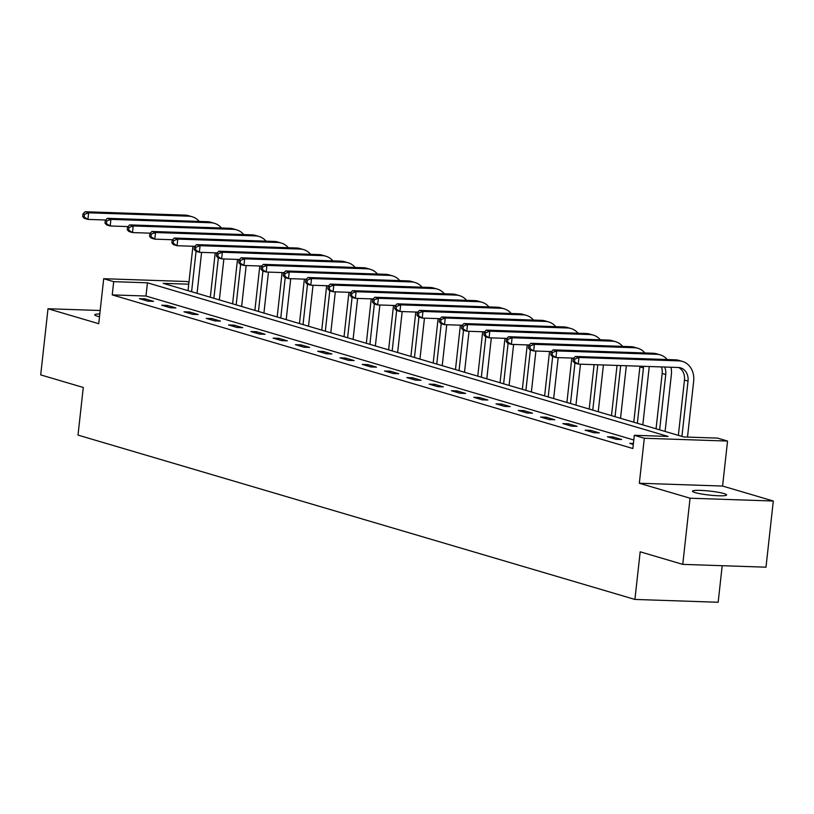 <?xml version="1.0" encoding="UTF-8"?>
<svg xmlns="http://www.w3.org/2000/svg" width="814" height="814" viewBox="0 0 814 814"><rect width="100%" height="100%" fill="white"/><g stroke="black" fill="none" stroke-linecap="round" stroke-linejoin="round"><path stroke-width="1.22" d="M723.931 493.559A17.155 2.004 6.3 0 0 704.883 490.628A17.155 2.004 6.3 0 0 692.48 491.188A17.155 2.004 6.3 0 0 695.136 492.592A17.155 2.004 6.3 0 0 714.193 495.523A17.155 2.004 6.3 0 0 726.587 494.963A17.155 2.004 6.3 0 0 723.931 493.559M99.796 313.939A17.155 2.004 6.3 0 0 94.719 314.794A17.155 2.004 6.3 0 0 97.375 316.188A17.155 2.004 6.3 0 0 99.491 316.738M188.736 284.198L163.187 283.333L683.801 436.965L717.551 438.105L727.553 441.056L644.312 438.247L634.31 435.297L668.05 436.436L147.436 282.804L113.695 281.664L103.693 278.714L186.935 281.522L188.97 282.122M722.578 486.05L639.336 483.241L690.058 498.209L682.753 564.367L765.994 567.185L773.3 501.017L722.578 486.05L727.553 441.056M722.201 565.699L718.162 602.258L634.92 599.44L78.012 435.103L83.272 387.464L40.7 374.898L48.006 308.74L98.728 323.707L103.693 278.714M690.058 498.209L773.3 501.017M100.183 310.5L48.006 308.74M633.791 439.987L145.981 296.031L112.23 294.892L632.844 448.524L634.31 435.297M139.398 298.646L147.975 301.18L153.592 301.373L145.024 298.84L139.398 298.646M161.691 305.23L170.258 307.753L175.885 307.946L167.308 305.413L161.691 305.23M183.974 311.803L192.542 314.336L198.168 314.519L189.601 311.996L183.974 311.803M206.257 318.386L214.835 320.909L220.462 321.103L211.884 318.569L206.257 318.386M228.551 324.959L237.118 327.493L242.745 327.676L234.178 325.152L228.551 324.959M250.834 331.532L259.412 334.066L265.038 334.259L256.461 331.725L250.834 331.532M273.128 338.115L281.695 340.639L287.322 340.832L278.744 338.298L273.128 338.115M295.411 344.688L303.988 347.222L309.605 347.405L301.038 344.882L295.411 344.688M317.704 351.261L326.272 353.795L331.898 353.988L323.321 351.455L317.704 351.261M339.987 357.845L348.555 360.368L354.182 360.561L345.614 358.038L339.987 357.845M362.271 364.418L370.848 366.951L376.475 367.145L367.897 364.611L362.271 364.418M384.564 371.001L393.131 373.524L398.758 373.718L390.191 371.184L384.564 371.001M406.847 377.574L415.425 380.107L421.052 380.291L412.474 377.767L406.847 377.574M429.141 384.147L437.708 386.681L443.335 386.874L434.757 384.34L429.141 384.147M451.424 390.73L460.002 393.254L465.618 393.447L457.051 390.913L451.424 390.73M473.717 397.303L482.285 399.837L487.912 400.02L479.334 397.497L473.717 397.303M496.001 403.886L504.568 406.41L510.195 406.603L501.628 404.07L496.001 403.886M518.284 410.459L526.861 412.993L532.488 413.176L523.911 410.653L518.284 410.459M540.577 417.033L549.145 419.566L554.772 419.759L546.204 417.226L540.577 417.033M562.861 423.616L571.438 426.139L577.055 426.333L568.487 423.799L562.861 423.616M585.154 430.189L593.721 432.722L599.348 432.906L590.771 430.382L585.154 430.189M607.437 436.762L616.015 439.295L621.631 439.489L613.064 436.955L607.437 436.762M633.404 443.467L629.731 443.345L633.302 444.403M639.336 483.241L644.312 438.247M112.23 294.892L113.695 281.664M682.753 564.367L640.18 551.811L634.92 599.44M145.981 296.031L147.436 282.804M144.872 300.264L145.024 298.84M167.155 306.837L167.308 305.413M189.438 313.421L189.601 311.996M211.732 319.994L211.884 318.569M234.015 326.567L234.178 325.152M256.308 333.15L256.461 331.725M278.592 339.723L278.744 338.298M300.875 346.306L301.038 344.882M323.168 352.879L323.321 351.455M345.451 359.452L345.614 358.038M367.745 366.035L367.897 364.611M390.028 372.608L390.191 371.184M412.322 379.192L412.474 377.767M434.605 385.765L434.757 384.34M456.888 392.338L457.051 390.913M479.181 398.921L479.334 397.497M501.465 405.494L501.628 404.07M523.758 412.077L523.911 410.653M546.041 418.65L546.204 417.226M568.335 425.223L568.487 423.799M590.618 431.807L590.771 430.382M612.901 438.38L613.064 436.955M201.587 252.371L197.069 293.335M188.024 290.659L192.928 246.255M191.595 291.717L196.062 251.323M105.759 220.014L87.912 219.414L84.341 218.356L82.713 216.595L84.137 217.012L84.432 214.367L82.997 213.95L82.713 216.595M82.997 213.95L85.073 211.742L185.073 215.12A20.106 16.718 -73.6 0 1 188.573 215.69L192.145 216.738A20.106 16.718 -73.6 0 1 199.186 221.418M85.073 211.742L88.645 212.8L188.645 216.178A20.106 16.718 -73.6 0 1 192.145 216.738M84.432 214.367L88.645 212.8L87.912 219.414L84.137 217.012M223.87 258.954L219.353 299.908M210.317 297.242L215.211 252.839M213.889 298.29L218.345 257.906M128.052 226.597L110.205 225.987L106.634 224.939L104.996 223.168L106.42 223.596L106.715 220.94L105.291 220.523L104.996 223.168M105.291 220.523L107.356 218.325L207.367 221.703A20.106 16.718 -73.6 0 1 210.867 222.263L214.438 223.321A20.106 16.718 -73.6 0 1 221.469 228.001M107.356 218.325L110.928 219.373L210.938 222.751A20.106 16.718 -73.6 0 1 214.438 223.321M106.715 220.94L110.928 219.373L110.205 225.987L106.42 223.596M246.164 265.527L241.636 306.481M232.601 303.815L237.505 259.412M236.172 304.874L240.629 264.479M150.336 233.17L132.489 232.57L128.917 231.512L127.279 229.752L128.714 230.169L128.999 227.523L127.574 227.096L127.279 229.752M127.574 227.096L129.65 224.898L229.65 228.276A20.106 16.718 -73.6 0 1 233.15 228.836L236.721 229.894A20.106 16.718 -73.6 0 1 243.762 234.574M129.65 224.898L133.221 225.956L233.221 229.334A20.106 16.718 -73.6 0 1 236.721 229.894M128.999 227.523L133.221 225.956L132.489 232.57L128.714 230.169M268.447 272.11L263.929 313.064M254.884 310.399L259.788 265.985M258.465 311.447L262.922 271.062M172.629 239.743L154.772 239.143L151.201 238.095L149.573 236.325L150.997 236.742L151.292 234.096L149.868 233.679L149.573 236.325M149.868 233.679L151.933 231.471L251.933 234.849A20.106 16.718 -73.6 0 1 255.433 235.419L259.005 236.467A20.106 16.718 -73.6 0 1 266.046 241.158M151.933 231.471L155.505 232.529L255.515 235.907A20.106 16.718 -73.6 0 1 259.005 236.467M151.292 234.096L155.505 232.529L154.772 239.143L150.997 236.742M290.74 278.683L286.213 319.637M277.177 316.972L282.082 272.568M280.749 318.03L285.205 277.635M194.912 246.327L177.065 245.726L173.494 244.668L171.856 242.898L173.29 243.325L173.575 240.679L172.151 240.252L171.856 242.898M172.151 240.252L174.227 238.054L274.226 241.432A20.106 16.718 -73.6 0 1 277.727 241.992L281.298 243.05A20.106 16.718 -73.6 0 1 288.329 247.731M174.227 238.054L177.798 239.102L277.798 242.48A20.106 16.718 -73.6 0 1 281.298 243.05M173.575 240.679L177.798 239.102L177.065 245.726L173.29 243.325M313.024 285.256L308.506 326.221M299.46 323.545L304.365 279.141M303.032 324.603L307.499 284.208M217.206 252.9L199.349 252.299L195.777 251.241L194.149 249.481L195.574 249.898L195.869 247.253L194.434 246.835L194.149 249.481M194.434 246.835L196.51 244.627L296.51 248.005A20.106 16.718 -73.6 0 1 300.01 248.575L303.581 249.623A20.106 16.718 -73.6 0 1 310.622 254.304M196.51 244.627L200.081 245.686L300.081 249.064A20.106 16.718 -73.6 0 1 303.581 249.623M195.869 247.253L200.081 245.686L199.349 252.299L195.574 249.898M335.317 291.839L330.789 332.794M321.754 330.128L326.658 285.724M325.325 331.176L329.782 290.791M239.489 259.483L221.642 258.872L218.071 257.824L216.432 256.054L217.857 256.481L218.152 253.826L216.728 253.408L216.432 256.054M216.728 253.408L218.793 251.211L318.803 254.589A20.106 16.718 -73.6 0 1 322.303 255.148L325.875 256.207A20.106 16.718 -73.6 0 1 332.906 260.887M218.793 251.211L222.364 252.259L322.375 255.637A20.106 16.718 -73.6 0 1 325.875 256.207M218.152 253.826L222.364 252.259L221.642 258.872L217.857 256.481M357.6 298.412L353.083 339.367M344.037 336.701L348.941 292.297M347.609 337.759L352.065 297.364M261.772 266.056L243.925 265.456L240.354 264.397L238.716 262.627L240.15 263.054L240.445 260.409L239.011 259.981L238.716 262.627M239.011 259.981L241.086 257.784L341.086 261.162A20.106 16.718 -73.6 0 1 344.587 261.721L348.158 262.78A20.106 16.718 -73.6 0 1 355.199 267.46M241.086 257.784L244.658 258.832L344.658 262.21A20.106 16.718 -73.6 0 1 348.158 262.78M240.445 260.409L244.658 258.832L243.925 265.456L240.15 263.054M379.884 304.996L375.366 345.95M366.331 343.284L371.225 298.87M369.902 344.332L374.359 303.948M284.066 272.629L266.219 272.029L262.647 270.981L261.009 269.21L262.434 269.627L262.729 266.982L261.304 266.565L261.009 269.21M261.304 266.565L263.37 264.357L363.38 267.735A20.106 16.718 -73.6 0 1 366.88 268.305L370.451 269.353A20.106 16.718 -73.6 0 1 377.482 274.043M263.37 264.357L266.941 265.415L366.951 268.793A20.106 16.718 -73.6 0 1 370.451 269.353M262.729 266.982L266.941 265.415L266.219 272.029L262.434 269.627M402.177 311.569L397.649 352.523M388.614 349.857L393.518 305.454M392.185 350.915L396.642 310.521M306.349 279.212L288.502 278.612L284.931 277.554L283.292 275.783L284.727 276.211L285.012 273.565L283.587 273.138L283.292 275.783M283.587 273.138L285.663 270.94L385.663 274.318A20.106 16.718 -73.6 0 1 389.163 274.878L392.735 275.936A20.106 16.718 -73.6 0 1 399.766 280.616M285.663 270.94L289.235 271.988L389.234 275.366A20.106 16.718 -73.6 0 1 392.735 275.936M285.012 273.565L289.235 271.988L288.502 278.612L284.727 276.211M424.46 318.142L419.943 359.096M410.897 356.43L415.801 312.027M414.468 357.488L418.935 317.094M328.642 285.785L310.785 285.185L307.214 284.127L305.586 282.366L307.01 282.784L307.305 280.138L305.871 279.721L305.586 282.366M305.871 279.721L307.946 277.513L407.946 280.891A20.106 16.718 -73.6 0 1 411.446 281.451L415.018 282.509A20.106 16.718 -73.6 0 1 422.059 287.189M307.946 277.513L311.518 278.571L411.518 281.949A20.106 16.718 -73.6 0 1 415.018 282.509M307.305 280.138L311.518 278.571L310.785 285.185L307.01 282.784M446.754 324.725L442.226 365.679M433.19 363.013L438.095 318.61M436.762 364.062L441.219 323.677M350.926 292.368L333.079 291.758L329.507 290.71L327.869 288.939L329.304 289.357L329.589 286.711L328.164 286.294L327.869 288.939M328.164 286.294L330.24 284.086L430.24 287.464A20.106 16.718 -73.6 0 1 433.74 288.034L437.311 289.082A20.106 16.718 -73.6 0 1 444.342 293.773M330.24 284.086L333.811 285.144L433.811 288.522A20.106 16.718 -73.6 0 1 437.311 289.082M329.589 286.711L333.811 285.144L333.079 291.758L329.304 289.357M469.037 331.298L464.519 372.252M455.474 369.587L460.378 325.183M459.045 370.645L463.512 330.25M373.219 298.942L355.362 298.341L351.79 297.283L350.162 295.513L351.587 295.94L351.882 293.294L350.447 292.867L350.162 295.513M350.447 292.867L352.523 290.669L452.523 294.047A20.106 16.718 -73.6 0 1 456.023 294.607L459.595 295.665A20.106 16.718 -73.6 0 1 466.636 300.346M352.523 290.669L356.094 291.717L456.094 295.095A20.106 16.718 -73.6 0 1 459.595 295.665M351.882 293.294L356.094 291.717L355.362 298.341L351.587 295.94M491.32 337.871L486.803 378.836M477.767 376.17L482.671 331.756M481.339 377.218L485.795 336.823M395.502 305.515L377.655 304.914L374.084 303.866L372.446 302.096L373.87 302.513L374.165 299.867L372.741 299.45L372.446 302.096M372.741 299.45L374.806 297.242L474.816 300.62A20.106 16.718 -73.6 0 1 478.317 301.19L481.888 302.238A20.106 16.718 -73.6 0 1 488.919 306.919M374.806 297.242L378.378 298.3L478.388 301.679A20.106 16.718 -73.6 0 1 481.888 302.238M374.165 299.867L378.378 298.3L377.655 304.914L373.87 302.513M513.614 344.454L509.096 385.409M500.05 382.743L504.955 338.339M503.622 383.791L508.078 343.406M417.786 312.098L399.939 311.487L396.367 310.439L394.729 308.669L396.164 309.096L396.459 306.451L395.024 306.023L394.729 308.669M395.024 306.023L397.1 303.826L497.1 307.204A20.106 16.718 -73.6 0 1 500.6 307.763L504.171 308.821A20.106 16.718 -73.6 0 1 511.212 313.502M397.1 303.826L400.671 304.874L500.671 308.252A20.106 16.718 -73.6 0 1 504.171 308.821M396.459 306.451L400.671 304.874L399.939 311.487L396.164 309.096M535.897 351.027L531.379 391.982M522.344 389.316L527.238 344.912M525.915 390.374L530.372 349.979M440.079 318.671L422.232 318.071L418.65 317.012L417.022 315.252L418.447 315.669L418.742 313.024L417.317 312.596L417.022 315.252M417.317 312.596L419.383 310.399L519.393 313.777A20.106 16.718 -73.6 0 1 522.893 314.336L526.465 315.394A20.106 16.718 -73.6 0 1 533.496 320.075M419.383 310.399L422.954 311.457L522.964 314.835A20.106 16.718 -73.6 0 1 526.465 315.394M418.742 313.024L422.954 311.457L422.232 318.071L418.447 315.669M558.19 357.611L553.662 398.565M544.627 395.899L549.531 351.485M548.198 396.947L552.655 356.563M462.362 325.254L444.515 324.644L440.944 323.596L439.306 321.825L440.74 322.242L441.025 319.597L439.601 319.18L439.306 321.825M439.601 319.18L441.676 316.972L541.676 320.35A20.106 16.718 -73.6 0 1 545.177 320.919L548.748 321.968A20.106 16.718 -73.6 0 1 555.779 326.658M441.676 316.972L445.248 318.03L545.248 321.408A20.106 16.718 -73.6 0 1 548.748 321.968M441.025 319.597L445.248 318.03L444.515 324.644L440.74 322.242M580.474 364.184L575.956 405.138M566.91 402.472L571.815 358.068M570.482 403.53L574.949 363.136M484.656 331.827L466.798 331.227L463.227 330.169L461.599 328.398L463.024 328.825L463.319 326.18L461.884 325.753L461.599 328.398M461.884 325.753L463.96 323.555L563.96 326.933A20.106 16.718 -73.6 0 1 567.46 327.493L571.031 328.551A20.106 16.718 -73.6 0 1 578.072 333.231M463.96 323.555L467.531 324.603L567.531 327.981A20.106 16.718 -73.6 0 1 571.031 328.551M463.319 326.18L467.531 324.603L466.798 331.227L463.024 328.825M603.408 364.957L598.239 411.721M589.204 409.045L594.108 364.641M592.775 410.103L597.781 364.764M506.939 338.4L489.092 337.8L485.52 336.742L483.882 334.981L485.317 335.399L485.602 332.753L484.177 332.336L483.882 334.981M484.177 332.336L486.253 330.128L586.253 333.506A20.106 16.718 -73.6 0 1 589.753 334.076L593.325 335.124A20.106 16.718 -73.6 0 1 600.356 339.804M486.253 330.128L489.825 331.186L589.824 334.564A20.106 16.718 -73.6 0 1 593.325 335.124M485.602 332.753L489.825 331.186L489.092 337.8L485.317 335.399M626.332 365.73L620.533 418.294M611.487 415.628L617.032 365.415M615.058 416.676L620.706 365.547M529.232 344.983L511.375 344.373L507.804 343.325L506.176 341.554L507.6 341.982L507.895 339.326L506.461 338.909L506.176 341.554M506.461 338.909L508.536 336.711L608.536 340.089A20.106 16.718 -73.6 0 1 612.036 340.649L615.608 341.707A20.106 16.718 -73.6 0 1 622.649 346.388M508.536 336.711L512.108 337.759L612.108 341.137A20.106 16.718 -73.6 0 1 615.608 341.707M507.895 339.326L512.108 337.759L511.375 344.373L507.6 341.982M649.206 366.504A20.106 16.718 -73.6 0 1 649.084 368.132L642.816 424.867M633.78 422.201L639.885 366.89A13.4 11.142 106.4 0 0 639.946 366.188M637.352 423.26L643.457 367.948A13.4 11.142 106.4 0 0 643.548 366.31M551.516 351.556L533.669 350.956L530.097 349.898L528.459 348.138L529.883 348.555L530.179 345.909L528.754 345.482L528.459 348.138M528.754 345.482L530.82 343.284L630.83 346.662A20.106 16.718 -73.6 0 1 634.33 347.222L637.901 348.28A20.106 16.718 -73.6 0 1 644.932 352.961M530.82 343.284L534.391 344.342L634.401 347.72A20.106 16.718 -73.6 0 1 637.901 348.28M530.179 345.909L534.391 344.342L533.669 350.956L529.883 348.555M670.96 367.236A20.106 16.718 -73.6 0 1 671.367 374.715L665.099 431.451M656.064 428.785L662.169 373.463A13.4 11.142 106.4 0 0 661.436 366.921M659.635 429.833L665.74 374.521A13.4 11.142 106.4 0 0 664.621 367.022M573.799 358.129L555.952 357.529L552.38 356.481L550.742 354.711L552.177 355.128L552.472 352.482L551.037 352.065L550.742 354.711M551.037 352.065L553.113 349.857L653.113 353.235A20.106 16.718 -73.6 0 1 656.613 353.805L660.185 354.853A20.106 16.718 -73.6 0 1 667.226 359.544M553.113 349.857L556.684 350.915L656.684 354.293A20.106 16.718 -73.6 0 1 660.185 354.853M552.472 352.482L556.684 350.915L555.952 357.529L552.177 355.128M573.331 358.638L573.036 361.284L574.46 361.711L574.755 359.066L573.331 358.638L575.396 356.44L578.968 357.488L678.978 360.867A20.106 16.718 -73.6 0 1 682.478 361.436A20.106 16.718 -73.6 0 1 693.66 381.288L687.494 437.087M678.357 435.358L684.462 380.046A13.4 11.142 106.4 0 0 678.734 367.511M681.929 436.416L688.034 381.094A13.4 11.142 106.4 0 0 680.575 367.867A13.4 11.142 106.4 0 0 678.245 367.49L578.235 364.112L574.664 363.054L573.036 361.284M575.396 356.44L675.406 359.819A20.106 16.718 -73.6 0 1 678.896 360.378L682.478 361.436M574.755 359.066L578.968 357.488L578.235 364.112L574.46 361.711M185.073 215.12L188.645 216.178M207.367 221.703L210.938 222.751M229.65 228.276L233.221 229.334M251.933 234.849L255.515 235.907M274.226 241.432L277.798 242.48M296.51 248.005L300.081 249.064M318.803 254.589L322.375 255.637M341.086 261.162L344.658 262.21M363.38 267.735L366.951 268.793M385.663 274.318L389.234 275.366M407.946 280.891L411.518 281.949M430.24 287.464L433.811 288.522M452.523 294.047L456.094 295.095M474.816 300.62L478.388 301.679M497.1 307.204L500.671 308.252M519.393 313.777L522.964 314.835M541.676 320.35L545.248 321.408M563.96 326.933L567.531 327.981M586.253 333.506L589.824 334.564M608.536 340.089L612.108 341.137M639.885 366.89L643.457 367.948M630.83 346.662L634.401 347.72M662.169 373.463L665.74 374.521M653.113 353.235L656.684 354.293M684.462 380.046L688.034 381.094M675.406 359.819L678.978 360.867"/></g></svg>
